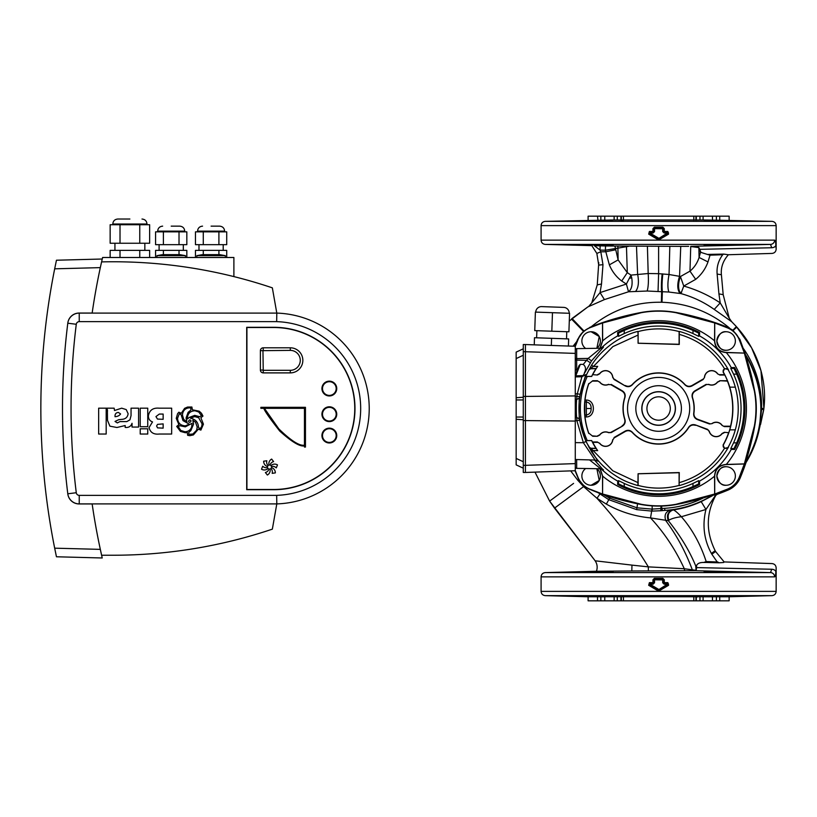 <?xml version="1.0" encoding="UTF-8"?>
<svg xmlns="http://www.w3.org/2000/svg" width="817" height="817" viewBox="0 0 817 817"><rect width="100%" height="100%" fill="white"/><g stroke="black" fill="none" stroke-linecap="round" stroke-linejoin="round"><path stroke-width="1.23" d="M680.01 293.426C677.201 289.759 677.048 284.061 679.54 276.33L680.418 276.555C678.212 282.662 677.998 287.87 679.805 292.19L680.939 293.589L668.837 292.026C667.54 287.993 667.601 282.151 669.031 274.502L679.54 276.33L680.745 246.377L688.639 246.336M723.617 254.087L722.708 254.107L722.728 254.72L723.617 254.087L728.396 254.741C723.035 260.827 720.706 267.496 721.401 274.726L723.188 294.671L729.244 318.191L720.216 302.882C709.064 295.437 696.911 289.821 683.758 286.052L680.939 293.589C692.918 296.898 704.019 302.178 714.232 309.418L731.685 321.724L736.362 326.575L732.92 330.231L727.692 327.321C712.72 321.214 695.492 316.25 676.006 312.451L675.996 312.472C664.415 310.368 652.824 310.378 641.243 312.462L641.243 312.462C623.248 315.883 606.582 320.652 591.232 326.78C611.637 310.011 635.023 301.83 661.372 302.249L662.005 302.259C687.597 303.26 710.126 311.88 729.601 328.128M680.745 246.377L605.509 245.978L605.397 250.216L600.035 250.073L600.801 251.789L596.849 253.423L598.718 265.086L602.977 264.698L601.506 283.989L597.247 284.898L591.753 302.893L600.066 292.588L626.384 284.05L630.99 275.104L631.755 277.933C632.736 284.786 631.664 289.402 628.528 291.771L647.176 291.026L668.837 292.026M708.737 245.182L704.05 245.498L709.401 245.57M719.205 245.366L722.014 244.773M609.186 220.488L582.123 220.978L612.403 220.202M611.473 220.181L610.248 220.171M607.062 245.56L608.788 245.58M610.34 245.59L611.187 245.58M609.186 245.274L582.123 244.783L613.189 245.498M722.014 220.988L722.014 220.488C739.058 220.978 738.915 221.141 721.574 220.978L704.05 220.263M706.582 220.437L722.014 220.488C739.058 220.978 738.915 221.141 721.574 220.978M721.574 244.783C738.915 244.62 739.058 244.783 722.014 245.274L708.053 245.274L721.574 244.783C738.915 244.62 739.058 244.783 722.014 245.274M725.751 596.42L735.106 596.032M734.81 596.073L734.238 596.114M733.043 596.175L731.052 596.257M735.116 572.217L722.014 572.227M729.387 571.92L731.593 572.002M733.166 572.063L734.136 572.114M597.411 596.594L591.283 596.42M595.225 572.227L613.189 571.502L582.123 572.217M724.301 595.981L704.05 596.737M708.053 596.512C701.578 596.808 703.57 596.88 714.027 596.737L722.014 596.512M722.014 571.726L714.027 571.502C703.57 571.359 701.578 571.43 708.053 571.726L731.144 572.308L720.461 571.675M704.05 571.502L708.053 571.726M573.585 483.388L549.627 501.107L554.518 508.123L583.593 486.605L554.518 508.123L595.154 560.789C597.288 564.067 597.717 567.56 596.441 571.257L545.245 572.594L770.513 572.594L771.708 569.245C772.065 561.759 772.065 561.759 771.708 569.245A4.269 2.584 3.1 0 1 775.854 571.829C775.69 575.127 775.272 576.812 774.618 576.863A4.269 4.218 -90 0 0 770.513 572.594L695.4 570.705L631.827 570.981L631.96 565.119L595.154 560.799C597.288 564.077 597.717 567.56 596.441 571.257L631.827 570.981M610.279 571.41L613.189 571.502M585.054 572.023L586.187 571.982M713.394 596.747L712.485 596.767M710.708 596.798L709.401 596.808M709.381 596.808L708.4 596.818M728.161 595.94L729.397 595.93M731.184 595.93L733.452 595.94M693.817 600.822L693.817 596.767L588.097 596.767L588.097 600.822L729.142 600.822L729.142 596.767L693.817 596.767L696.288 596.89L696.288 600.822M717.469 596.798L718.255 596.778M719.072 596.767L719.726 596.767L719.726 600.822M711.862 596.91L712.475 596.89L712.475 600.822M696.758 596.951L697.361 596.982M759.524 427.924L759.524 427.934A102.758 102.758 0 0 1 746.054 462.483A250.911 250.911 0 0 1 740.273 477.771A22.968 22.968 0 0 1 727.886 490.149A250.911 250.911 0 0 1 717.224 494.305M661.035 506.091L661.566 506.08A97.621 97.621 0 0 0 676.006 504.559L712.291 495.337A102.084 102.084 0 0 1 664.834 510.4L660.81 510.737A7.118 0.664 -98.5 0 0 660.841 508.787L661.035 506.091L650.945 505.784M717.275 220.202L771.983 221.356L545.245 221.356L614.139 219.977L702.947 219.977M729.142 220.233L729.142 216.178L588.097 216.178L588.097 220.233M592.172 245.641L545.245 244.406L770.513 244.406L771.708 247.755C772.065 255.241 772.065 255.241 771.708 247.755A4.269 2.584 -3.1 0 0 775.854 245.171C775.69 241.873 775.272 240.188 774.618 240.137A4.269 4.218 90 0 1 770.513 244.406L690.784 246.315M658.614 589.353L658.982 590.119L668.143 584.686L668.541 584.053L667.795 583.369L664.241 583.348A0.715 0.705 -135 0 1 663.537 582.633L663.537 579.784L664.282 579.784L664.282 582.633L667.857 582.654L667.418 583.471A0.715 0.674 74.8 0 1 667.775 584.788L658.982 589.966A0.715 0.705 180 0 1 658.257 589.966L667.418 584.175L668.561 585.299L659.339 590.732L649.464 584.788L649.821 584.175L658.614 589.353M658.614 238.186L658.982 238.952L668.143 233.519L668.541 232.886L667.795 232.191L664.241 232.181A0.715 0.705 -135 0 1 663.537 231.466L663.537 228.617L664.282 228.617L664.282 231.466L667.857 231.487L667.418 232.304A0.715 0.674 74.8 0 1 667.775 233.621L658.982 238.799A0.715 0.705 180 0 1 658.257 238.799L667.418 233.008L668.561 234.132L659.339 239.565L649.464 233.621L649.821 233.008L658.614 238.186M662.699 231.589L664.119 233.008L662.699 231.589L662.699 228.74L663.537 228.617L662.832 227.902L654.407 227.902L654.376 227.187L662.863 227.187L664.282 228.617M582.123 244.783L591.345 245.182M600.138 245.846L600.035 250.073L594.347 245.692C591.13 245.611 591.13 245.611 594.347 245.692L605.509 245.978M733.115 244.937L734.177 244.886M722.218 244.773L719.511 244.824M718.776 244.834L716.601 244.886M714.579 244.937L712.495 244.998M584.175 220.825L583.154 220.876M595.899 220.978L597.646 220.947M598.493 220.927L600.873 220.876M596.573 220.437L595.225 220.988M597.962 220.233L597.513 216.178M603.365 220.13L601.128 220.181M600.842 220.181L600.842 216.178M613.353 219.977L610.125 220.018M605.489 220.09L604.764 220.11L604.764 216.178M620.42 220.049L619.592 220.008M623.422 216.178L623.422 220.233L620.951 220.11L620.951 216.178M698.412 219.998L697.504 220.018M703.1 216.178L703.1 219.977L711.29 220.079M712.475 216.178L712.475 220.11L716.397 220.181L716.397 216.178M734.82 220.927L734.085 220.876M733.186 220.825L731.664 220.764M704.805 220.355L705.398 220.386M648.678 585.299L649.096 584.686L658.257 590.119L657.899 590.732L648.678 585.299L649.382 582.654L652.957 582.633L652.957 579.784L654.376 578.354L662.863 578.354L664.282 579.784M653.12 584.175L649.821 584.175L649.444 583.369L649.464 584.788A0.715 0.674 -74.8 0 1 649.821 583.471L653.12 583.471L653.12 584.175L654.54 582.756L653.12 583.471L652.957 582.633L653.702 582.633A0.715 0.705 135 0 1 652.987 583.348L649.444 583.369L649.382 582.654M659.339 590.732L657.899 590.732M662.699 582.756L664.119 584.175L662.699 582.756L662.699 579.907L663.537 579.784L662.832 579.069L654.407 579.069L652.957 579.784M664.119 584.175L667.418 584.175L667.418 583.471L664.119 583.471L664.282 582.633L663.414 582.756L663.414 579.907A0.715 0.705 45 0 0 662.699 579.192L662.699 579.907L653.702 579.784L653.825 582.756L653.825 579.907A0.715 0.705 -45 0 1 654.54 579.192L654.376 578.354M667.857 582.654L668.561 585.299M654.54 582.756L654.54 579.192L662.699 579.192L662.863 578.354M648.678 234.132L649.096 233.519L658.257 238.952L657.899 239.565L648.678 234.132L649.382 231.487L652.957 231.466L652.957 228.617L654.376 227.187M653.12 233.008L649.821 233.008L649.444 232.191L649.464 233.621A0.715 0.674 -74.8 0 1 649.821 232.304L653.12 232.304L653.12 233.008L654.54 231.589L653.12 232.304L652.957 231.466L653.702 231.466A0.715 0.705 135 0 1 652.987 232.181L649.444 232.191L649.382 231.487M659.339 239.565L657.899 239.565M664.119 233.008L667.418 233.008L667.418 232.304L664.119 232.304L664.282 231.466L663.414 231.589L663.414 228.74A0.715 0.705 45 0 0 662.699 228.025L662.699 228.74L653.702 228.617L653.825 231.589L653.825 228.74A0.715 0.705 -45 0 1 654.54 228.025L652.957 228.617M667.857 231.487L668.561 234.132M654.54 231.589L654.54 228.025L662.699 228.025L662.863 227.187M545.245 244.406C542.713 244.099 541.324 242.68 541.089 240.137L774.618 240.137L775.425 241.423M775.956 246.816L776.058 248.082M775.854 245.171C776.232 250.441 776.232 250.441 775.854 245.171M722.708 254.107L707.41 254.424L700.966 252.412L699.679 249.338L771.708 247.755M699.679 249.338L698.892 247.612L690.733 246.52L689.977 271.162C694.317 267.506 697.361 262.931 699.086 257.457L700.496 252.239L699.189 248.072M695.992 246.274L698.872 247.592L699.086 257.457L707.992 261.92L710.034 255.18L722.728 254.72C718.398 260.562 716.54 267.016 717.142 274.083L721.401 274.726M599.964 596.798L600.546 596.808M601.404 596.829L603.365 596.87M621.298 600.822L621.298 596.818L621.951 596.778M661.372 302.249L661.658 291.475L661.372 302.249M715.539 495.562L716.09 494.683A250.88 250.88 0 0 0 717.306 494.244L715.539 495.562M752.549 380.579C750.445 370.663 746.901 359.511 745.523 354.803C765.856 390.822 765.948 426.668 745.798 462.33C746.758 458.419 752.294 440.823 754.714 425.892C756.818 414.178 756.828 402.72 754.745 391.496L752.549 380.579L754.642 391.118M660.81 510.737L651.925 511.105L636.678 509.645L608.788 499.677L598.218 492.743L603.773 494.724L609.615 498.156L636.994 507.817L651.997 509.103L664.711 508.317A100.001 100.001 0 0 0 702.681 498.268M684.656 570.756L684.299 568.734C675.557 549.718 664.313 532.776 650.536 517.917L651.997 509.103M662.658 510.564A7.118 0.827 -98.6 0 1 661.882 508.603L661.566 506.08M692.55 570.726L692.224 569.531C685.504 551.669 676.69 535.36 665.773 520.603C664.027 515.2 665.589 511.697 670.461 510.104L664.834 510.4L664.711 508.317M745.798 462.33L746.064 462.453A102.758 102.758 0 0 0 759.514 427.985L759.739 427.107M712.291 495.337L716.09 494.683M598.218 492.743L589.711 489.281M603.773 494.724L610.309 496.869L606.357 504.109L596.982 498.288L583.593 486.605L584.094 486.084L578.661 479.497L577.793 480.273L570.674 470.888M575.035 470.735L578.661 479.497M584.094 486.084L589.66 489.414M574.923 346.265L577.588 339.484L583.42 331.293L589.711 327.719M739.896 339.392L732.92 330.231L736.362 326.575L751.589 347.828L760.964 370.683L763.895 408.429L761.587 408.429L761.005 409.133C761.117 391.353 755.511 369.999 745.533 354.803L739.896 339.392L739.395 339.596M569.286 320.999L587.852 306.916L604.417 299.594L628.528 291.771L626.384 284.05L621.706 281.007C616.171 276.8 612.056 271.418 609.359 264.871L605.397 250.216L628.59 246.336M614.946 246.203L618.122 259.898L617.856 246.244M602.977 264.698L600.801 251.789L605.714 251.789L615.65 249.777M597.247 284.898L598.779 262.604M658.614 246.417L658.614 273.675L648.187 273.521L630.99 275.104L627.303 272.633L618.122 259.898L609.359 264.871M658.053 291.281L658.614 273.675L669.031 274.502L669.828 246.407M763.844 408.868L761.577 408.837L763.772 409.419L763.844 408.868L759.493 428.037L761.005 409.143M695.686 279.353L689.977 271.162L680.418 276.555L683.758 286.052L695.686 279.353C701.354 274.726 705.449 268.916 707.992 261.92M707.41 254.424L710.034 255.18L710.014 254.444M717.142 274.083L718.929 293.875L723.188 294.671M601.506 283.989L600.066 292.588L604.417 299.594M635.738 291.24C638.486 287.594 639.108 281.875 637.607 274.103L636.494 246.377M761.005 409.542L761.587 408.439L761.005 409.133M714.232 309.418L720.216 302.882L718.929 293.875M729.244 318.191L731.685 321.724M648.361 570.889L648.341 566.875L631.96 565.119M711.842 554.222L717.755 562.76L706.164 562.453L706.194 561.565L717.786 562.004L719.031 562.79L723.658 562.494L724.128 561.922L715.6 551.495L711.842 554.222L711.403 553.456L715.161 550.678L715.6 551.495L715.161 550.678C705.939 532.051 706.031 513.842 715.437 496.042L715.702 495.429M719.031 562.79L717.755 562.76M670.461 510.104L673.279 509.92C674.801 510.349 677.497 512.616 681.358 516.732C692.152 529.059 700.435 544.01 706.194 561.565L703.794 562.464C700.036 562.382 697.636 563.373 696.605 565.446L695.727 565.915L696.625 567.601L771.708 569.245M696.605 565.446L696.544 567.182M761.005 410.063L761.567 409.491L759.514 427.985M591.232 326.78L589.598 327.454M577.793 480.273L583.593 486.605M696.625 567.601L696.186 570.327L684.299 568.734L648.341 566.875C633.369 542.263 616.243 519.398 596.982 498.288L599.811 494.162M668.817 520.245C667.172 514.986 668.653 511.544 673.279 509.92C682.614 508.603 691.917 505.846 701.2 501.628L705.939 509.471L681.358 516.732C675.802 517.386 671.625 518.56 668.817 520.245L668.326 520.684C680.326 535.656 689.456 550.729 695.727 565.915L696.084 570.44L695.4 570.705M743.439 348.614C755.48 365.301 762.128 388.79 761.587 408.429L763.895 408.439C765.376 395.939 764.436 383.51 761.087 371.153M573.095 346.204L576.761 341.516M673.004 509.941C667.857 511.718 666.294 515.302 668.326 520.684L650.536 517.917C634.646 516.364 619.919 511.759 606.357 504.109M715.896 494.734L705.939 509.471C702.15 525.096 703.968 539.761 711.403 553.456M701.2 501.628L712.455 495.694M706.164 562.453L703.794 562.464M545.245 572.594C542.713 572.901 541.324 574.32 541.089 576.863L774.618 576.863L775.425 575.577M775.854 571.829C776.232 566.559 776.232 566.559 775.854 571.829M587.821 596.318L585.575 596.236M584.053 596.175L583.052 596.124M582.123 596.022L595.225 596.012M706.899 571.41L712.475 571.471M731.184 572.308L728.325 572.298M523.278 417.048L516.16 417.048L516.16 399.952L523.278 399.952M525.413 470.378L525.413 344.539L575.28 346.275L575.28 470.725L525.413 472.461L525.413 470.378M523.278 465.343L525.413 465.343L525.413 472.461L523.278 472.461L523.278 344.539L525.413 344.539L525.413 396.408L523.278 396.408M523.278 397.246L516.16 397.746L516.16 352.127L523.278 348.808M523.278 419.754L516.16 419.254L516.16 458.419L523.278 461.738M516.16 397.746L516.16 399.952M516.16 417.048L516.16 419.254M516.16 464.873L523.278 468.192L516.16 464.873L516.16 458.419M523.278 420.592L525.413 420.592L525.413 396.408L575.28 395.928M569.204 313.279A5.699 5.699 0 0 0 563.71 307.386L541.64 306.61A5.699 5.699 0 0 0 535.748 312.104M536.881 330.681L536.626 337.799M566.773 331.722L566.528 338.841M585.666 348.481A9.263 9.263 0 0 1 591.13 331.743L599.239 336.543L596.849 348.287A9.263 9.263 0 0 0 591.13 331.743M726.109 350.268A9.263 9.263 0 0 1 716.856 341.006A9.263 9.263 0 0 1 726.109 331.743A9.263 9.263 0 0 1 735.371 341.006A9.263 9.263 0 0 1 726.109 350.268C721.738 350.789 718.643 347.705 716.856 341.006C718.643 334.306 721.738 331.222 726.109 331.743M726.109 485.257A9.263 9.263 0 0 1 716.856 475.994A9.263 9.263 0 0 1 726.109 466.732A9.263 9.263 0 0 1 735.371 475.994A9.263 9.263 0 0 1 726.109 485.257C721.738 485.778 718.643 482.694 716.856 475.994C718.643 469.295 721.738 466.211 726.109 466.732M591.13 485.257A9.263 9.263 0 0 0 596.849 468.713L599.239 480.457L591.13 485.257A9.263 9.263 0 0 1 585.666 468.519M722.024 425.381L724.362 426.607L722.024 425.381A7.118 7.118 0 0 0 712.087 423.625L709.473 423.972L712.087 423.625M721.973 425.085A7.251 7.251 0 0 0 712.24 423.369M717.52 373.798L719.859 375.023L717.52 373.798A7.118 7.118 0 0 0 704.571 377.27L703.161 379.497L704.571 377.27M717.459 373.502A7.251 7.251 0 0 0 704.479 376.984M658.614 425.31A16.81 16.81 0 0 1 641.805 408.5A16.81 16.81 0 0 1 658.614 391.69A16.81 16.81 0 0 1 675.434 408.5A16.81 16.81 0 0 1 658.614 425.31M658.614 377.423A31.077 31.077 0 0 1 689.701 408.5A31.077 31.077 0 0 1 658.614 439.577A31.077 31.077 0 0 1 627.538 408.5A31.077 31.077 0 0 1 658.614 377.423M658.614 385.706A22.794 22.794 0 0 1 681.409 408.5A22.794 22.794 0 0 1 658.614 431.294A22.794 22.794 0 0 1 635.83 408.5A22.794 22.794 0 0 1 658.614 385.706M624.923 397.552L624.658 397.777C625.342 394.958 624.484 392.742 622.074 391.129L622.36 390.853C624.791 392.497 625.648 394.723 624.923 397.552A35.427 35.427 0 0 0 624.923 419.448C625.648 422.287 624.791 424.523 622.36 426.147L611.228 432.571L608.594 432.683A7.118 7.118 0 0 0 599.719 435.063L597.38 436.278L592.754 436.278L588.72 433.041A74.081 74.081 0 0 1 585.013 416.905L584.809 414.965L586.432 415.016C589.721 414.27 591.283 412.095 591.12 408.5C591.273 404.895 589.711 402.72 586.432 401.984L584.809 402.035L585.013 400.095A74.081 74.081 0 0 1 588.72 383.959L592.754 380.722L588.72 383.959M586.361 416.956L586.361 400.044C595.695 400.105 595.705 416.895 586.361 416.956L585.013 416.905M714.569 476.178A87.817 87.817 0 0 1 602.67 476.178L602.568 494.009L641.171 504.273A97.346 97.346 0 0 0 676.067 504.273L714.671 494.019L714.569 475.994C715.151 469.132 718.868 465.292 725.71 464.454L744.358 463.903L754.387 425.943A97.346 97.346 0 0 0 754.387 391.057L744.358 353.097L726.313 352.566A87.817 87.817 0 0 1 726.313 464.434M600.219 348.226L602.67 340.822A87.817 87.817 0 0 1 714.569 340.822L714.569 341.006C715.151 347.868 718.868 351.708 725.71 352.546L726.313 352.566M698.688 483.909L692.99 486.564L692.99 483.439L698.688 480.662L698.688 483.909L699.607 484.461A86.306 86.306 0 0 1 617.632 484.461L618.551 483.909L618.551 480.662L617.734 481.142L617.632 484.461M699.607 484.461L699.505 481.142L698.688 480.662M731.266 449.381L734.575 449.483L734.023 448.564L730.786 448.564L731.266 449.381A83.354 83.354 0 0 1 699.505 481.142M734.023 368.436L736.679 374.135L733.554 374.135L730.786 368.436L734.023 368.436L734.575 367.517A86.306 86.306 0 0 1 734.575 449.483M734.575 367.517L731.266 367.619L730.786 368.436M699.505 335.858L699.607 332.539L698.688 333.091L698.688 336.338L699.505 335.858A83.354 83.354 0 0 1 731.266 367.619M618.551 333.091L624.249 330.436L624.249 333.561L618.551 336.338L618.551 333.091L617.632 332.539A86.306 86.306 0 0 1 699.607 332.539M608.594 432.683L608.399 432.459A7.251 7.251 0 0 0 599.78 434.767L599.719 435.063M684.881 384.45C686.985 386.451 689.334 386.819 691.938 385.532L692.03 385.92C689.395 387.207 687.036 386.839 684.942 384.797L684.881 384.45A35.611 35.611 0 0 0 632.358 384.45L632.297 384.797C630.193 386.839 627.834 387.207 625.209 385.92L614.078 379.497L612.668 377.27A7.118 7.118 0 0 0 599.719 373.798L597.38 375.023L592.733 374.646A74.081 74.081 0 0 1 597.687 366.373L596.206 368.528L590.773 368.63L589.026 369.866A79.606 79.606 0 0 0 585.779 376.392L587.229 376.443A78.248 78.248 0 0 0 587.229 440.557L591.661 440.608A74.255 74.255 0 0 0 595.94 448.319L597.687 450.627A74.081 74.081 0 0 1 592.733 442.354L592.396 441.977A74.204 74.204 0 0 1 591.692 440.557M612.668 377.27L612.76 376.984A7.251 7.251 0 0 0 599.78 373.502L599.719 373.798M632.297 432.203L632.358 432.55C630.254 430.549 627.905 430.181 625.301 431.468L625.209 431.08C627.844 429.793 630.203 430.161 632.297 432.203A35.427 35.427 0 0 0 688.66 427.271C690.375 424.901 692.632 424.115 695.441 424.932L707.522 429.333L709.299 431.274A7.118 7.118 0 0 0 722.024 433.521L724.362 432.305L728.641 432.683A74.081 74.081 0 0 1 723.086 444.989L723.392 444.816C722.769 446.695 723.433 447.828 725.373 448.216L728.018 447.491A79.606 79.606 0 0 0 728.018 369.509L725.373 368.784C723.433 369.172 722.769 370.295 723.392 372.184L723.086 372.011A74.081 74.081 0 0 1 724.505 374.646L724.842 375.023A74.204 74.204 0 0 1 727.426 380.722L727.447 381.1A74.081 74.081 0 0 1 730.551 426.219L730.582 426.607A74.204 74.204 0 0 1 728.907 432.305M632.358 432.55A35.611 35.611 0 0 0 688.66 427.628L688.66 427.271M585.707 374.727L579.61 396.745C578.916 396.255 578.916 420.735 579.61 420.255L585.881 441.517L597.891 461.084M603.365 347.123A4.269 4.269 -91 0 1 600.587 348.226L603.487 347.123L591.539 360.879L583.134 375.595L575.75 375.881M594.49 460.032L602.844 469.469M679.111 331.569L679.111 344.284L638.128 343.211L638.128 331.569A79.617 79.617 0 0 1 679.111 331.569L679.325 331.406C700.986 337.595 717.408 350.473 728.57 370.04L728.018 369.509M617.632 332.539L617.734 335.858L618.551 336.338M618.551 480.662L624.249 483.439L624.249 486.564L618.551 483.909M679.111 485.431L679.111 472.716L638.128 473.789L638.128 485.431A79.617 79.617 0 0 0 679.111 485.431L679.274 472.553L638.077 473.748L637.914 485.594C627.803 482.53 621.655 480.11 611.565 472.982C601.823 465.69 597.309 460.145 591.528 451.74L589.026 447.134L590.854 448.237L595.94 448.319M587.229 440.557L585.779 440.608A79.606 79.606 0 0 0 589.026 447.134M589.026 369.866L591.539 365.24C601.496 349.339 619.521 335.961 637.903 331.396L637.954 333.418M535.39 312.094L569.561 313.289L568.908 331.794L534.747 330.609L535.39 312.094M534.247 344.845L534.492 337.727L551.577 338.32L568.663 338.922L568.418 346.04M575.28 375.667L575.28 377.107M575.28 417.793L576.863 417.834C576.138 418.028 576.138 398.962 576.863 399.166L575.28 399.207M580.009 394.294L577.282 393.794L581.898 376.749L575.28 376.923M575.28 396.368L576.863 396.327L577.282 393.794L575.28 393.804M575.28 442.63L583.369 442.702L576.863 420.673L579.61 420.255A2.849 2.849 -158.1 0 0 576.863 417.834L576.863 420.673L575.28 420.632M575.28 459.522L595.042 460.042L583.369 442.702L585.881 441.517M575.28 375.187L579.079 365.546L580.305 364.331L575.862 375.606L575.28 375.371M584.4 372.818C586.167 369.325 585.789 366.516 583.267 364.402L580.305 364.331M575.168 470.725L577.966 477.71C580.162 482.908 583.971 486.728 589.414 489.148C603.763 495.398 620.665 500.453 640.099 504.314A249.308 249.308 0 0 0 641.131 504.508A97.591 97.591 0 0 0 676.108 504.508A249.308 249.308 0 0 0 727.824 489.148A21.365 21.365 0 0 0 739.273 477.71A249.308 249.308 0 0 0 754.622 425.984A97.591 97.591 0 0 0 754.622 391.016A249.308 249.308 0 0 0 739.273 339.29A21.365 21.365 0 0 0 727.824 327.852A249.308 249.308 0 0 0 676.108 312.492A97.591 97.591 0 0 0 641.131 312.492A249.308 249.308 0 0 0 640.099 312.686C623.565 315.77 607.501 320.478 591.906 326.81L589.414 327.852C583.971 330.272 580.162 334.092 577.966 339.29L575.168 346.275M723.392 372.184A74.255 74.255 0 0 1 729.734 387.135L735.32 387.166L729.734 387.135A74.245 74.245 0 0 1 723.392 444.816M735.32 429.834L729.734 429.865L735.32 429.834M728.018 447.491L728.57 446.96C717.408 466.527 700.986 479.405 679.325 485.594M730.786 448.564L733.554 442.865L736.679 442.865L734.023 448.564M698.688 336.338L692.99 333.561L692.99 330.436L698.688 333.091M719.736 381.1L717.459 382.233L719.859 380.722L727.447 381.1M694.879 390.853L695.165 391.129C692.755 392.752 691.887 394.968 692.581 397.777L692.305 397.552C691.601 394.703 692.448 392.477 694.879 390.853L706.011 384.429L708.839 384.541A7.251 7.251 0 0 0 717.459 382.233M708.839 384.541L706.011 384.429M695.165 391.129L706.297 384.705M693.929 413.157C693.735 416.057 694.971 418.09 697.626 419.264L697.391 419.581C694.716 418.396 693.48 416.343 693.694 413.433L693.929 413.157A35.611 35.611 0 0 0 692.581 397.777M697.626 419.264L709.707 423.655M724.25 426.219L730.551 426.219M709.299 431.274L709.248 431.57A7.251 7.251 0 0 0 721.973 433.817L722.024 433.521M693.694 413.433A35.427 35.427 0 0 0 692.305 397.552M679.274 482.653C698.719 476.965 713.792 465.516 724.495 448.319L723.086 444.989M724.362 432.305L728.641 432.683M724.25 432.683L721.973 433.817M709.248 431.57L707.522 429.333M695.441 424.932L707.502 429.732M695.42 425.33C692.622 424.523 690.375 425.289 688.66 427.628M625.301 431.468L614.17 437.892L612.76 440.016L614.17 437.892M599.78 443.498L597.38 441.977L599.78 443.498A7.251 7.251 0 0 0 612.76 440.016M597.503 442.354L592.733 442.354M590.854 448.237L612.781 470.766L638.077 482.684M708.645 384.317A7.118 7.118 0 0 0 717.52 381.937M588.72 433.041L592.754 436.278M597.38 436.278L592.754 435.9M597.503 435.9L599.78 434.767M608.399 432.459L611.228 432.571M622.36 426.147L610.932 432.295M622.074 425.871C624.484 424.248 625.352 422.032 624.658 419.223L624.923 419.448M624.658 397.777A35.611 35.611 0 0 0 624.658 419.223M622.074 391.129L610.932 384.705L608.399 384.541L610.932 384.705M599.78 382.233L597.38 380.722L599.78 382.233A7.251 7.251 0 0 0 608.399 384.541M597.503 381.1L592.754 381.1M684.942 384.797A35.427 35.427 0 0 0 632.297 384.797M588.73 433.439A74.204 74.204 0 0 1 588.73 383.561M584.809 402.035L584.809 414.965M638.077 335.041L612.883 346.602L593.408 366.445L588.945 369.723M597.38 375.023L592.733 374.646M597.503 374.646L599.78 373.502M612.76 376.984L614.078 379.497M625.209 385.92L614.17 379.108M625.301 385.532C627.916 386.819 630.264 386.451 632.358 384.45M691.938 385.532L703.069 379.108M719.736 374.646L724.505 374.646M723.086 372.011L724.495 368.681C713.792 351.484 698.719 340.035 679.274 334.347L679.274 344.447L638.077 343.252L638.057 333.418M585.779 440.608L591.661 440.608M602.67 476.178L600.219 468.774M744.399 463.954L725.71 464.607C719.052 465.506 715.375 469.295 714.712 475.994L714.712 494.05L727.763 489.005C733.033 486.697 736.822 482.908 739.119 477.649L744.358 463.903M599.944 348.236L602.527 341.006L602.527 322.95L591.978 326.963C585.523 329.108 580.907 333.244 578.13 339.361L575.28 346.469M744.358 353.097L725.71 352.393C719.052 351.494 715.375 347.705 714.712 341.006L714.712 322.95L676.067 312.727A97.346 97.346 0 0 0 641.171 312.727L602.568 322.981L602.67 340.822M744.399 353.046L739.119 339.351C736.822 334.092 733.033 330.303 727.763 327.995L714.712 322.95M599.944 468.764L602.527 475.994L602.568 494.009M575.28 470.531L578.13 477.639C580.417 482.898 584.196 486.677 589.476 488.985L602.527 494.04M714.569 340.822L714.671 322.981M692.99 486.564A85.295 85.295 0 0 1 624.249 486.564M692.99 483.439A82.446 82.446 0 0 1 624.249 483.439M736.679 374.135A85.295 85.295 0 0 1 736.679 442.865M733.554 374.135A82.446 82.446 0 0 1 733.554 442.865M624.249 330.436A85.295 85.295 0 0 1 692.99 330.436M624.249 333.561A82.446 82.446 0 0 1 692.99 333.561M596.206 368.528L595.94 368.681A74.255 74.255 0 0 0 591.661 376.392L591.692 376.443A74.204 74.204 0 0 1 592.396 375.023M595.94 368.681L590.854 368.763M591.661 376.392L585.779 376.392M724.495 448.319L726.783 448.216M726.783 368.784L724.495 368.681M679.274 334.347L679.325 331.406M597.38 380.722L592.754 380.722M599.719 381.937A7.118 7.118 0 0 0 608.594 384.317M622.36 390.853L611.228 384.429M591.692 376.443L587.229 376.443M597.38 441.977L592.396 441.977M599.719 443.202A7.118 7.118 0 0 0 612.668 439.73M625.209 431.08L614.078 437.503M724.362 426.607L730.582 426.607M697.391 419.581L709.473 423.972M719.859 380.722L727.426 380.722M719.859 375.023L724.842 375.023M692.03 385.92L703.161 379.497M576.863 399.166A2.849 2.849 158.1 0 0 579.61 396.745L576.863 396.327L576.863 399.166M591.528 451.74L593.356 450.555L597.687 450.627M597.687 366.373L593.408 366.445L591.539 365.24M726.047 368.6L727.171 368.824M727.712 369.11L728.57 370.04M726.047 448.4L727.171 448.176M727.712 447.89L728.57 446.96M577.292 370.091L576.669 370.07L576.669 360.103L586.82 360.368L590.262 362.748M583.267 364.402L588.169 358.408L576.669 358.612L576.679 348.645L600.699 348.226A4.269 4.269 89 0 0 603.487 347.123M591.539 360.879L588.169 358.408L600.699 348.226M575.28 368.651A1.42 1.42 0 0 0 576.669 370.07A1.42 1.42 0 0 1 575.28 368.651M576.679 348.645A1.42 1.42 0 0 0 575.28 350.064A1.42 1.42 0 0 1 576.679 348.645M589.537 459.9L600.699 468.774L576.679 468.355L600.587 468.774A4.269 4.269 -89 0 1 603.365 469.877M576.659 459.562L576.679 468.355A1.42 1.42 0 0 1 575.28 466.936M600.699 468.774A4.269 4.269 -89 0 1 603.487 469.877M551.577 338.32L551.332 345.438M525.413 472.461L527.7 472.389M575.28 463.607L525.413 465.343L525.413 420.592L575.28 421.072M552.476 312.697L551.822 331.202M40.85 408.5L40.85 410.818M40.85 410.828L40.86 411.901M40.86 413.034L40.881 414.832M40.881 414.913L40.932 419.06M40.942 419.897L40.891 416.374M40.86 412.973L40.85 411.043M104.249 555.233L113.206 555.233A498.615 498.615 0 0 0 272.347 529.15L276.8 503.905L79.239 503.905A11.54 11.54 0 0 1 67.791 493.785A690.651 690.651 0 0 1 67.791 323.215A690.651 690.651 0 0 1 67.811 323.042A11.397 11.397 0 0 1 79.126 313.054L92.158 313.054A667.857 667.857 0 0 1 100.328 267.629L54.678 268.824A712.312 712.312 0 0 0 54.678 548.176L55.148 550.505M56.455 260.225L54.678 268.824L56.455 260.225L102.237 259.02L100.9 264.994M100.654 266.107L100.328 267.629M100.848 265.208L101.032 264.371M101.39 262.778L101.645 261.634M101.931 260.388L102.074 259.745M55.362 551.557L56.455 556.775L54.678 548.176L100.328 549.371L102.084 557.306M101.89 556.459L101.359 554.1M101.288 553.773L100.9 552.006M100.328 549.371A667.857 667.857 0 0 1 92.158 503.946L79.126 503.946A11.397 11.397 0 0 1 67.811 493.958A690.651 690.651 0 0 1 67.791 493.785L76.277 492.733A2.992 2.992 0 0 0 79.239 495.357L276.667 495.357A86.898 86.898 0 0 0 360.675 408.5A86.898 86.898 0 0 0 276.667 321.643L79.239 321.643A2.992 2.992 0 0 0 76.277 324.267A682.103 682.103 0 0 0 76.277 492.733M40.86 405.058L40.891 400.596M40.911 398.931L40.932 397.899M40.932 398.002L40.881 402.393M40.87 403.241L40.87 403.782M102.237 557.98L56.455 556.775M196.846 255.65L202.545 254.638L219.64 254.638L225.339 255.65L196.846 255.65L196.846 257.488M156.956 255.65L162.654 254.638L179.75 254.638L185.449 255.65L156.956 255.65L156.956 257.488M129.893 219.027L117.781 219.027L129.893 219.027M211.092 226.146L219.64 226.146L211.092 226.146M171.202 226.146L179.75 226.146L171.202 226.146M110.152 224.726L149.634 224.726L149.634 243.241L110.152 243.241L110.152 224.726M110.152 257.488L110.152 250.37L149.634 250.37L149.634 257.488M155.577 231.844L186.827 231.844L186.827 244.671L155.577 244.671L155.577 231.844M195.467 231.844L226.718 231.844L226.718 244.671L195.467 244.671L195.467 231.844M155.577 257.488L155.577 250.37L186.827 250.37L186.827 257.488M195.467 257.488L195.467 250.37L226.718 250.37L226.718 257.488M203.28 250.37L203.28 254.638M218.905 250.37L218.905 254.638M179.015 250.37L179.015 254.638M163.39 250.37L163.39 254.638M203.28 231.844L203.28 244.671M218.905 231.844L218.905 244.671M179.015 231.844L179.015 244.671M163.39 231.844L163.39 244.671M120.017 250.37L120.017 257.488M139.758 250.37L139.758 257.488M120.017 224.726L120.017 243.241M139.758 224.726L139.758 243.241M92.147 313.095A667.857 667.857 0 0 1 101.584 261.9A498.615 498.615 0 0 1 272.347 287.85L276.8 313.095A95.446 95.446 0 0 1 369.223 408.5A95.446 95.446 0 0 1 276.8 503.905L276.667 495.357M121.692 419.376L118.751 419.683L115.023 421.439L117.342 422.91L119.936 421.603L126.788 421.603L129.954 419.826L131.047 415.608L131.047 408.173L138.584 408.173L138.584 427.066L132.037 427.066L132.037 423.288C131.118 425.994 129.239 427.393 126.41 427.495L125.175 427.424L125.175 425.545L116.923 427.495L109.907 426.168L107.497 420.357L107.384 409.674L106.547 408.173L114.145 408.173L114.503 410.512L121.682 408.173L126.216 409.583L128.126 413.688C127.646 417.252 125.501 419.152 121.692 419.376L120.222 419.529M273.777 489.7A81.2 81.2 0 0 0 354.976 408.5A81.2 81.2 0 0 0 273.777 327.3L246.703 327.3L246.703 489.7L273.777 489.7M233.887 276.585L233.887 257.488L102.595 257.488A667.857 667.857 0 0 0 101.911 260.48M113.206 555.233L101.614 555.233A667.857 667.857 0 0 1 92.147 503.905M76.277 324.267L67.791 323.215A11.54 11.54 0 0 1 79.239 313.095L276.8 313.095L276.667 321.643M190.514 418.233C195.651 419.264 198.317 422.389 198.521 427.597L200.175 428.629L201.646 426.607L202.116 423.962L198.674 417.732L194.63 416.599L190.514 418.233M188.533 421.021L188.819 422.011L189.993 422.43L191.117 420.949L189.881 419.744L188.533 421.021M177.555 418.263C177.912 423.073 180.526 425.606 185.388 425.861L189.248 424.146L183.008 420.622L181.057 414.587L179.321 413.739L177.555 418.263M178.882 424.626L176.247 418.365L177.595 413.678L178.872 412.217L181.323 413.269L184.601 408.337L187.583 407.04L191.883 407.009L192.414 409.807L199.236 411.186L201.513 413.32L202.963 416.067L200.88 417.742L203.433 424.176L200.88 430.11L198.337 429.16L193.384 434.92L189.85 435.686L187.655 435.308L187.267 432.479L185.316 432.734L180.434 431.417L176.717 426.403L178.882 424.626M178.31 426.719L180.802 430.457L184.897 431.754C188.094 431.693 190.33 430.191 191.587 427.22L192.118 423.288L185.316 426.842L179.699 425.688L178.31 426.719M188.747 432.387L188.86 434.338L192.894 434.011L196.642 430.181L197.203 427.036L195.529 422.266L192.812 420.275L193.598 424.074L190.831 430.651L188.747 432.387M182.457 415.107L183.723 419.376L186.95 421.981L186.072 417.998L188.104 412.36L190.902 410.052L190.831 407.989L189.391 407.846C185.755 408.102 183.508 410.001 182.63 413.555L182.457 415.107M187.379 417.936L187.522 418.937L189.197 417.446L194.732 415.363L199.705 416.711L201.482 415.598L198.684 411.972L195.018 410.788C190.351 410.982 187.808 413.361 187.379 417.936M156.598 426.004L157.558 427.873L163.145 428.149L163.145 423.89L157.518 424.38L156.598 426.004M148.408 416.18L148.408 415.822C149.409 410.205 152.993 407.652 159.152 408.173L171.662 408.173L171.662 434.041L159.203 434.041C153.647 434.634 150.267 432.489 149.062 427.587L152.524 421.919C149.858 420.959 148.49 419.05 148.408 416.18M155.945 416.588L157.487 419.07L163.145 419.305L163.145 414.066L159.315 414.066L155.945 416.588M140.218 434.041L140.218 428.802L147.754 428.802L147.754 434.041L140.218 434.041M140.218 426.719L140.218 408.173L147.754 408.173L147.754 426.719L140.218 426.719M107.497 411.186L107.384 409.674M118.373 412.432C116.157 412.626 115.034 413.841 115.023 416.088L115.023 416.711C117.566 416.537 119.425 415.618 120.589 413.943L118.373 412.432M98.653 434.041L98.653 408.173L106.179 408.173L106.179 434.041L98.653 434.041M272.704 466.364A4.984 4.984 0 0 1 276.289 467.886L277.484 464.914A5.413 5.413 0 0 0 270.907 465.639A1.991 1.991 0 0 1 271.428 466.538A4.984 4.984 0 0 1 272.704 466.364M269.498 465.057A1.991 1.991 0 0 1 270.018 465.128A4.984 4.984 0 0 1 273.613 461.595L271.642 459.072A5.413 5.413 0 0 0 268.987 465.128A1.991 1.991 0 0 1 269.498 465.057M329.333 395.397A6.842 6.842 0 0 0 336.175 388.555A6.842 6.842 0 0 0 329.333 381.713A6.842 6.842 0 0 0 322.501 388.555A6.842 6.842 0 0 0 329.333 395.397M329.333 381.151A7.404 7.404 0 0 0 321.929 388.555A7.404 7.404 0 0 0 329.333 395.959A7.404 7.404 0 0 0 336.747 388.555A7.404 7.404 0 0 0 329.333 381.151M329.333 421.041A6.842 6.842 0 0 0 336.175 414.199A6.842 6.842 0 0 0 329.333 407.356A6.842 6.842 0 0 0 322.501 414.199A6.842 6.842 0 0 0 329.333 421.041M329.333 406.795A7.404 7.404 0 0 0 321.929 414.199A7.404 7.404 0 0 0 329.333 421.603A7.404 7.404 0 0 0 336.747 414.199A7.404 7.404 0 0 0 329.333 406.795M329.333 442.405A6.842 6.842 0 0 0 336.175 435.563A6.842 6.842 0 0 0 329.333 428.731A6.842 6.842 0 0 0 322.501 435.563A6.842 6.842 0 0 0 329.333 442.405M329.333 428.159A7.404 7.404 0 0 0 321.929 435.563A7.404 7.404 0 0 0 329.333 442.977A7.404 7.404 0 0 0 336.747 435.563A7.404 7.404 0 0 0 329.333 428.159M270.018 468.978A1.991 1.991 0 0 1 268.987 468.978A4.984 4.984 0 0 1 265.382 472.512L267.363 475.034A5.413 5.413 0 0 0 270.018 468.978M268.088 468.458A1.991 1.991 0 0 1 267.578 467.569A4.984 4.984 0 0 1 262.717 466.221L261.522 469.193A5.413 5.413 0 0 0 268.088 468.458M267.578 466.538A1.991 1.991 0 0 1 268.088 465.639A4.984 4.984 0 0 1 266.832 460.757L263.656 461.207A5.413 5.413 0 0 0 267.578 466.538M271.428 467.569A1.991 1.991 0 0 1 270.907 468.458A4.984 4.984 0 0 1 272.173 473.349L275.339 472.89A5.413 5.413 0 0 0 271.428 467.569M273.777 489.485A80.985 80.985 0 0 0 354.762 408.5A80.985 80.985 0 0 0 273.777 327.515L246.918 327.515L246.918 489.485L273.777 489.485M305.456 407.326L260.868 407.326L260.868 408.326L304.455 408.326L304.455 447.062L305.456 447.062L305.456 407.326M303.74 445.255C298.756 445.633 290.454 440.179 278.842 428.894L264.892 409.031L264.075 409.031C265.648 412.473 270.876 419.815 279.741 431.08C291.199 441.394 299.196 446.368 303.74 445.98L303.74 445.255M290.301 347.807A12.541 12.541 0 0 1 302.841 360.348A12.541 12.541 0 0 1 290.301 372.889L263.237 372.889A2.849 2.849 0 0 1 260.388 370.04L260.388 350.656A2.849 2.849 0 0 1 263.237 347.807L290.301 347.807L290.301 350.381L262.951 350.656L263.237 370.315L290.301 370.315A9.967 9.967 0 0 0 300.268 360.348A9.967 9.967 0 0 0 290.301 350.381M629.601 278.178L629.601 278.178A11.397 2.032 169 0 1 631.755 277.933M681.582 292.323A11.397 8.946 -28.2 0 1 679.805 292.19M771.983 595.644L545.245 595.644C542.713 595.338 541.324 593.918 541.089 591.375L776.15 591.375C775.915 593.918 774.526 595.348 771.983 595.644L729.142 596.767M545.245 221.356C542.713 221.662 541.324 223.082 541.089 225.625L776.15 225.625C775.915 223.082 774.526 221.662 771.983 221.356M614.139 219.977L614.139 216.178M617.274 219.977L617.274 216.178M621.298 220.181L621.298 216.178M693.817 220.233L693.817 216.178M695.941 220.181L695.941 216.178M696.288 220.11L696.288 216.178M699.965 219.977L699.965 216.178M719.726 220.233L719.726 216.178M716.397 596.818L716.397 600.822M703.1 597.023L703.1 600.822M699.965 597.023L699.965 600.822M695.941 596.818L695.941 600.822M623.422 596.767L623.422 600.822M620.951 596.89L620.951 600.822M617.274 597.023L617.274 600.822M614.139 597.023L614.139 600.822M604.764 596.89L604.764 600.822M600.842 596.818L600.842 600.822M597.513 596.767L597.513 600.822M636.678 509.645L637.566 503.793M652.17 511.105L652.16 505.876M740.273 477.771L739.395 477.404M727.886 490.149L727.528 489.281M626.455 246.315L627.303 272.633L621.706 281.007M661.688 302.249L662.015 291.495C661.535 287.37 661.688 281.508 662.485 273.899M662.148 273.879C661.382 281.487 661.219 287.349 661.658 291.475C661.208 287.349 661.372 281.487 662.127 273.879M760.964 370.683C756.368 354.496 748.331 339.964 736.842 327.106L733.166 330.415M661.852 302.259L662.189 291.506C661.688 287.39 661.852 281.518 662.658 273.909M588.986 306.12L591.753 302.893M647.176 291.026C648.351 286.992 648.688 281.16 648.187 273.521L647.411 246.407M761.005 410.195L761.567 409.491L763.772 409.419M662.005 302.259L662.352 291.516C661.841 287.4 661.995 281.528 662.822 273.92M549.627 501.107L534.992 472.134L549.627 501.107L595.154 560.799M583.889 330.895L572.043 318.528M571.869 318.681L583.746 331.018M583.798 330.977L571.92 318.63M571.532 318.977L583.471 331.253M571.481 319.028L583.42 331.293M523.278 355.262L516.16 358.581M523.278 351.657L575.28 353.393M658.614 425.177A16.677 16.677 0 0 1 641.948 408.5A16.677 16.677 0 0 1 658.614 391.823A16.677 16.677 0 0 1 675.291 408.5A16.677 16.677 0 0 1 658.614 425.177M658.614 396.807A11.693 11.693 0 0 0 646.931 408.5A11.693 11.693 0 0 0 658.614 420.193A11.693 11.693 0 0 0 670.308 408.5A11.693 11.693 0 0 0 658.614 396.807M591.12 408.5L586.463 408.5M617.734 335.858A83.354 83.354 0 0 0 601.077 348.185M601.077 468.815A83.354 83.354 0 0 0 617.734 481.142M585.666 440.526A79.678 79.678 0 0 1 585.666 376.474M585.013 400.095L586.361 400.044M588.945 447.277L590.773 448.37L596.206 448.472M575.28 358.612L576.669 358.612L576.669 360.103L575.28 360.103M146.989 224.726L146.989 224.011L112.797 224.011C113.093 220.988 114.748 219.324 117.781 219.027M224.624 231.844L224.624 231.14L197.561 231.14C197.857 228.106 199.511 226.442 202.545 226.146M184.734 231.844L184.734 231.14L157.671 231.14C157.967 228.106 159.621 226.442 162.654 226.146M79.239 503.905L79.239 495.357M79.239 313.095L79.239 321.643M263.237 347.807L263.237 350.381M262.951 350.656L260.388 350.656M262.951 370.04L260.388 370.04M263.237 370.315L263.237 372.889M290.301 372.889L290.301 370.315M728.396 254.741L771.983 253.423C774.526 253.117 775.915 251.697 776.15 249.154L776.15 225.625M541.089 240.137L541.089 225.625M591.825 245.631L596.849 253.423M587.852 306.916L572.36 318.252M724.128 561.922L771.983 563.577C774.526 563.883 775.915 565.303 776.15 567.846L776.15 591.375M763.752 409.562L760.545 424.523M735.708 325.86L731.613 321.643M759.524 427.934L759.912 426.566M715.876 495.276L715.437 496.042M588.097 596.767L545.245 595.644M541.089 576.863L541.089 591.375M581.898 376.749L585.799 374.594M598.013 461.186L595.042 460.042M727.038 368.814L727.876 369.304M727.876 447.696L727.038 448.186M602.885 469.499L600.587 468.774M225.339 255.65L225.339 257.488M185.449 255.65L185.449 257.488M112.797 224.011L112.797 224.726M114.931 243.241L114.931 250.37M157.671 231.14L157.671 231.844M197.561 231.14L197.561 231.844M159.09 244.671L159.09 250.37M198.98 244.671L198.98 250.37M223.204 244.671L223.204 250.37M183.314 244.671L183.314 250.37M184.734 231.14C184.438 228.106 182.783 226.442 179.75 226.146M224.624 231.14C224.328 228.106 222.663 226.442 219.64 226.146M144.844 243.241L144.844 250.37M146.989 224.011C146.692 220.988 145.028 219.324 141.995 219.027"/></g></svg>
